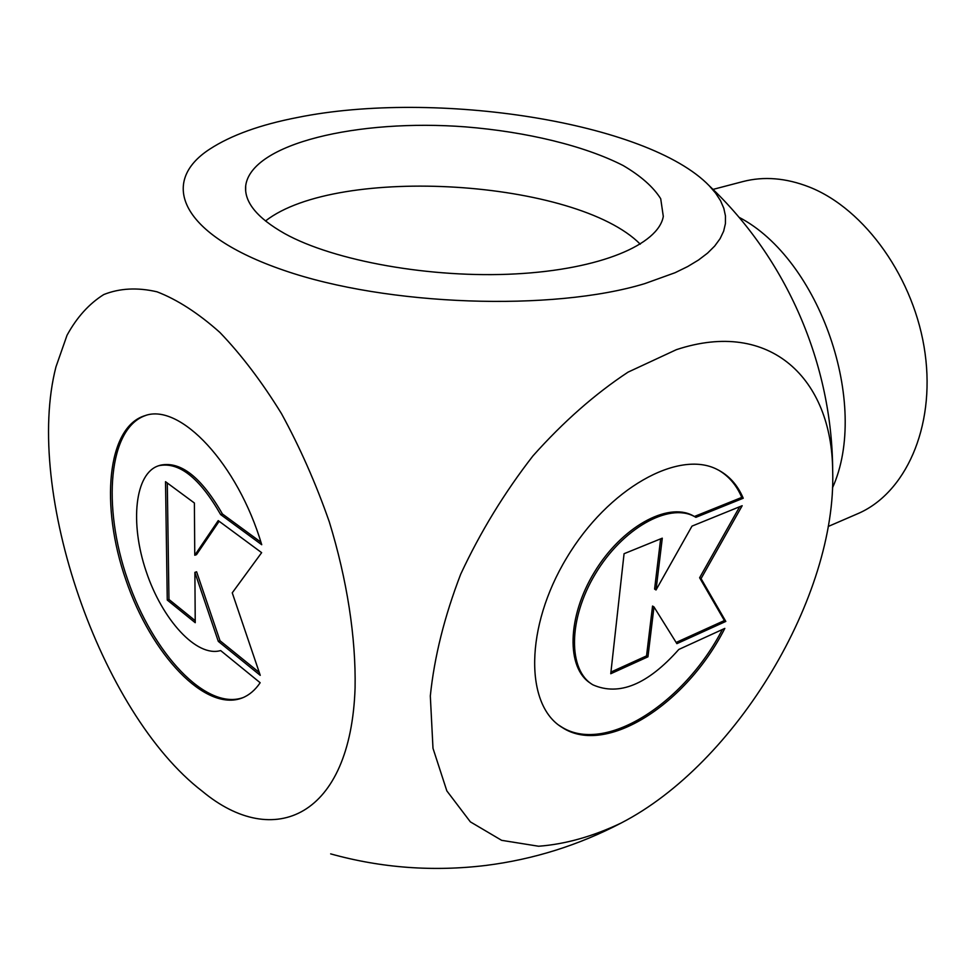 <?xml version="1.0" encoding="UTF-8"?>
<svg xmlns="http://www.w3.org/2000/svg" width="976" height="976" viewBox="0 0 976 976"><rect width="100%" height="100%" fill="white"/><g stroke="black" fill="none" stroke-linecap="round" stroke-linejoin="round"><path stroke-width="1.46" d="M260.165 682.736C255.187 690.069 249.258 695.132 242.39 697.889C205.387 712.529 151.243 654.542 125.953 580.122C100.016 505.934 106.921 426.89 145.095 415.617C179.926 402.795 237.705 463.563 261.727 544.718L220.649 514.572C199.58 477.825 178.962 461.538 158.771 465.711C134.786 473.067 129.735 523.002 146.119 571.277C162.126 619.662 196.603 657.604 220.649 650.565L260.165 682.736M145.973 415.373C108.47 427.598 101.919 506.007 127.612 579.549C152.695 653.298 206.18 711.016 243.244 697.535M158.771 465.711L160.515 465.174C180.719 460.989 201.361 477.264 222.418 513.974L260.946 542.205M220.649 514.572L222.418 513.974M167.262 600.045L165.517 481.68L194.395 503.006L194.761 555.246L218.234 520.611L261.641 552.66L232.251 592.835L260.25 675.343L218.307 641.378L194.883 572.375L195.237 622.7L167.262 600.045L168.958 599.447L195.224 620.687M194.883 572.375L196.603 571.777L220.015 640.732L259.274 672.476M218.307 641.378L220.015 640.732M219.136 521.282L196.493 554.661L194.761 555.246M167.286 482.986L168.958 599.447M743.236 498.236L695.9 517.329L694.131 516.353C668.645 502.616 622.407 528.48 595.384 573.851C568.032 619.052 567.849 670.488 592.957 684.859C619.077 696.315 647.698 684.518 678.808 649.455L724.814 628.398C686.762 703.769 606.059 756.437 562.225 727.498C524.82 705.367 524.734 627.239 566.666 557.906C608.158 488.317 678.564 449.35 717.177 469.444C728.901 475.312 737.588 484.913 743.236 498.236L741.76 497.418C736.599 485.231 728.852 476.142 718.531 470.127M559.077 725.339L560.846 726.498C604.278 755.156 683.969 703.891 722.362 629.532M590.7 683.359C566.202 668.279 567.007 616.893 594.408 572.156C621.492 527.247 667.328 501.871 692.667 515.511L694.424 516.475L741.76 497.418M610.939 672.061L646.539 655.896L652.554 606.047L653.981 606.938L647.954 656.811L610.756 673.733L624.067 553.709L662.289 538.179L656.031 589.968L691.996 526.113L742.175 505.714L701.061 578.622L725.815 621.419L676.88 643.66L653.981 606.938M647.954 656.811L646.539 655.896M676.124 642.464L724.399 620.553L699.621 577.768L739.674 506.727M725.815 621.419L724.399 620.553M701.061 578.622L699.621 577.768M656.031 589.968L654.591 589.077L660.642 538.85M265.472 220.991C337.623 164.578 576.45 179.706 640.268 244.183M284.65 233.581C257.054 217.929 244.073 201.983 245.696 185.757C251.222 143.448 358.338 118.657 465.564 126.88C526.576 131.833 584.368 145.705 623.188 165.554C640.829 175.936 653.334 186.989 660.715 198.738L663.302 216.428C658.446 244.549 600.338 269.4 515.767 273.902C431.343 278.502 334.024 261.007 284.65 233.581M713.017 189.405L742.87 181.585C763.866 176.131 785.997 177.937 809.25 187.014C865.041 208.925 915.024 279.051 925.089 353.458C935.374 427.915 905.094 493.771 857.404 513.852L828.209 526.479M739.015 217.282C819.864 259.311 870.116 404.759 832.491 487.841M676.344 349.689L628.08 372.124C595.018 393.926 563.311 421.839 532.969 455.877C504.397 492.66 480.314 532.079 460.721 574.144C444.434 616.454 434.296 657.068 430.318 695.961L432.99 748.299L446.837 790.889L470.359 821.865L501.652 840.336L538.618 846.241C565.324 844.216 592.822 836.481 621.126 823.036C736.233 763.757 836.81 596.263 832.674 470.761C832.016 379.213 770.613 318.408 676.344 349.689M297.521 117.474C260.372 124.66 231.117 135.213 209.755 149.121C158.734 182.146 180.194 234.874 283.882 270.328C386.911 306.037 552.904 311.661 644.807 283.613L675.087 272.707L687.677 266.558L698.511 260.019L707.527 253.15L714.725 246.013L720.093 238.669L723.655 231.166L725.436 223.565L725.461 215.916L723.802 208.266L720.508 200.666L715.64 193.175L709.271 185.806C647.759 121.963 435.04 89.536 297.521 117.474M355.081 687.995C356.008 637.828 347.175 580.061 329.327 521.94C315.919 483.547 299.961 447.435 281.466 413.604C261.922 381.897 241.389 354.837 219.893 332.45C198.323 313.198 177.376 299.656 157.038 291.812C137.482 287.286 119.719 288.201 103.761 294.557C89.084 303.756 76.836 317.322 67.039 335.244L55.974 366.83C23.802 491.245 100.272 713.053 202.276 791.231C273.683 850.73 350.713 817.132 355.081 687.995M486.341 865.383C433.271 871.836 381.372 867.993 330.657 853.878M562.225 727.498L560.846 726.498M694.131 516.353L692.667 515.511M245.671 190.869L245.696 185.757M832.674 470.761C832.357 364.194 786.766 258.945 709.271 185.806M486.402 865.37C533.835 859.307 578.744 845.192 621.126 823.036"/></g></svg>
